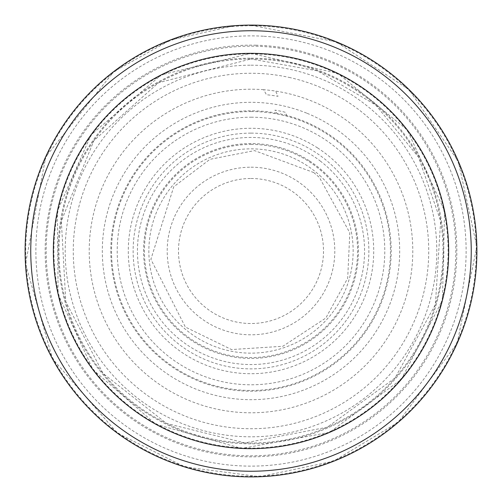 <?xml version="1.0" encoding="UTF-8"?>
<svg xmlns="http://www.w3.org/2000/svg" width="502" height="502" viewBox="0 0 502 502"><rect width="100%" height="100%" fill="white"/><g stroke="black" fill="none" stroke-linecap="round" stroke-linejoin="round"><path stroke-width="0.38" stroke-dasharray="2.51 1.88" d="M251 30.747A220.252 220.252 0 0 1 441.741 361.126A220.252 220.252 0 0 1 60.259 361.126A220.252 220.252 0 0 1 251 30.747A220.252 220.252 0 0 1 441.741 361.126A220.252 220.252 0 0 1 60.259 361.126A220.252 220.252 0 0 1 251 30.747M251 25.1A225.9 225.9 0 0 1 446.636 363.95A225.9 225.9 0 0 1 55.364 363.95A225.9 225.9 0 0 1 251 25.1M263.657 89.714A161.782 161.782 0 0 0 103.305 317.038A161.782 161.782 0 0 0 379.644 349.11A161.782 161.782 0 0 0 263.657 89.714L266.436 94.734A157.026 157.026 0 0 1 278.014 96.315L275.617 91.1M263.349 36.232A215.126 215.126 0 0 0 63.861 357.104A215.126 215.126 0 0 0 433.697 364.584A215.126 215.126 0 0 0 263.349 36.232M271.5 47.213A204.816 204.816 0 0 0 68.667 344.303A204.816 204.816 0 0 0 420.155 366.485A204.816 204.816 0 0 0 271.5 47.213M317.647 147.958A122.714 122.714 0 0 0 128.286 250.893A122.714 122.714 0 0 0 309.608 358.817A122.714 122.714 0 0 0 317.647 147.958M320.671 161.33A113.552 113.552 0 0 0 137.881 241.098A113.552 113.552 0 0 0 296.418 355.077A113.552 113.552 0 0 0 320.671 161.33M286.793 115.454A140.19 140.19 0 0 0 276.615 113.17L274.92 110.107A142.907 142.907 0 0 1 285.331 112.279L286.793 115.454A140.19 140.19 0 0 1 352.912 347.271A140.19 140.19 0 0 1 117.706 294.442A140.19 140.19 0 0 1 276.615 113.17M251 178.492A72.508 72.508 0 0 1 313.794 287.257A72.508 72.508 0 0 1 188.206 287.257A72.508 72.508 0 0 1 251 178.492M251 167.197A83.803 83.803 0 0 1 323.577 292.904A83.803 83.803 0 0 1 178.423 292.904A83.803 83.803 0 0 1 251 167.197M251 144.419A106.581 106.581 0 0 1 343.299 304.287A106.581 106.581 0 0 1 158.701 304.287A106.581 106.581 0 0 1 251 144.419M251 133.124A117.876 117.876 0 0 1 353.082 309.935A117.876 117.876 0 0 1 148.918 309.935A117.876 117.876 0 0 1 251 133.124M251 117.204A133.796 133.796 0 0 1 366.868 317.898A133.796 133.796 0 0 1 135.132 317.898A133.796 133.796 0 0 1 251 117.204M251 111.551A139.449 139.449 0 0 1 371.769 320.728A139.449 139.449 0 0 1 130.231 320.728A139.449 139.449 0 0 1 251 111.551M251 65.191A185.809 185.809 0 0 1 411.916 343.901A185.809 185.809 0 0 1 90.084 343.901A185.809 185.809 0 0 1 251 65.191M251 53.902A197.098 197.098 0 0 1 421.686 349.549A197.098 197.098 0 0 1 80.314 349.549A197.098 197.098 0 0 1 251 53.902M251 58.176A192.824 192.824 0 0 1 417.99 347.415A192.824 192.824 0 0 1 84.01 347.415A192.824 192.824 0 0 1 251 58.176M251 58.979A192.021 192.021 0 0 1 417.294 347.007A192.021 192.021 0 0 1 84.706 347.007A192.021 192.021 0 0 1 251 58.979L158.494 82.736L93.905 140.591L61.351 220.962L65.793 301.671L103.048 373.394L166.526 423.437L244.97 442.921L327.26 427.221L395.03 377.981L435.391 304.57L440.649 220.962L418.524 157.17L375.709 104.987L317.465 70.864L251 58.985M256.233 45.224A205.845 205.845 0 0 0 75.275 358.202A205.845 205.845 0 0 0 429.204 354.029A205.845 205.845 0 0 0 256.233 45.224M251.835 25.759A225.241 225.241 0 0 0 61.313 372.459A225.241 225.241 0 0 0 448.399 359.476A225.241 225.241 0 0 0 251.835 25.759M290.432 77.697A177.733 177.733 0 0 0 84.01 311.861A177.733 177.733 0 0 0 384.325 368.531A177.733 177.733 0 0 0 290.432 77.697M306.697 113.145A148.68 148.68 0 0 0 104.974 278.974A148.68 148.68 0 0 0 345.42 365.858A148.68 148.68 0 0 0 306.697 113.145M321.117 176.723A102.144 102.144 0 0 0 150.569 232.376A102.144 102.144 0 0 0 282.689 348.106A102.144 102.144 0 0 0 321.117 176.723M309.257 160.734A107.428 107.428 0 0 0 143.572 251.006A107.428 107.428 0 0 0 302.399 345.338A107.428 107.428 0 0 0 309.257 160.734M251 53.337L337.959 73.493L407.185 129.849L444.559 210.915L442.45 300.158L401.305 379.374L329.5 432.404L241.688 448.443L155.777 424.215L92.933 369.66L58.088 294.122L57.454 210.934L91.088 134.818L161.261 74.88L251 53.337M233.963 25.797L250.755 25.15L336.233 41.861L409.03 89.632L458.32 161.431L476.806 246.551L457.165 343.224L398.199 422.295L333.529 461.231L259.647 476.687L184.799 466.929L117.342 433.057L52.497 358.723L25.514 263.845L45.757 156.749L113.797 71.604L170.554 39.965L233.963 25.797M313.756 172.556L319.416 177.444L349.8 232.828L347.698 278.215L325.817 318.036L282.852 346.273L231.547 349.555L185.37 327.053L150.882 259.321L173.742 186.794L209.93 159.322L254.52 150.606L313.756 172.556"/><path stroke-width="0.75" d="M251 25.1A225.9 225.9 0 0 1 446.636 363.95A225.9 225.9 0 0 1 55.364 363.95A225.9 225.9 0 0 1 251 25.1M251 30.747A220.252 220.252 0 0 1 441.741 361.126A220.252 220.252 0 0 1 60.259 361.126A220.252 220.252 0 0 1 251 30.747A220.252 220.252 0 0 1 441.741 361.126A220.252 220.252 0 0 1 60.259 361.126A220.252 220.252 0 0 1 251 30.747M251 53.337A197.662 197.662 0 0 1 422.182 349.831A197.662 197.662 0 0 1 79.818 349.831A197.662 197.662 0 0 1 251 53.337"/></g></svg>
